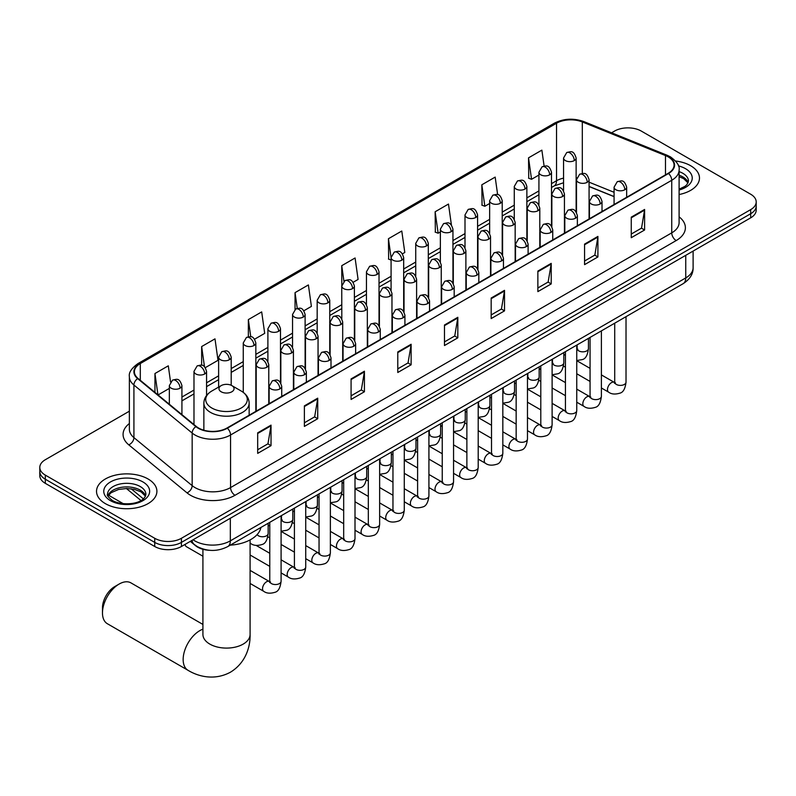 <?xml version="1.0" encoding="UTF-8"?>
<svg xmlns="http://www.w3.org/2000/svg" width="796" height="796" viewBox="0 0 796 796"><rect width="100%" height="100%" fill="white"/><g stroke="black" fill="none" stroke-linecap="round" stroke-linejoin="round"><path stroke-width="1.19" d="M614.074 196.662L589.08 186.553M209.676 550.305A18.865 10.895 180 0 1 195.537 545.688L190.304 541.37M129.37 411.194L45.322 459.72A18.865 10.895 0 0 0 39.8 467.421L39.8 475.64A18.865 10.895 0 0 0 45.322 483.341L154.732 546.504A18.865 10.895 0 0 0 181.418 546.504L750.678 217.845A18.865 10.895 0 0 0 756.2 210.144L756.2 206.035A18.865 10.895 0 0 1 750.678 213.736A18.865 10.895 0 0 0 756.2 206.035L756.2 201.925A18.865 10.895 0 0 0 750.678 194.224L641.268 131.061A18.865 10.895 0 0 0 614.582 131.061L611.577 132.803M39.8 467.421A18.865 10.895 0 0 0 45.322 475.122L154.732 538.285A18.865 10.895 0 0 0 181.418 538.285L181.418 542.394L750.678 213.736L181.418 542.394A18.865 10.895 0 0 1 154.732 542.394A18.865 10.895 0 0 0 181.418 542.394L181.418 546.504M45.322 475.122L45.322 479.232L154.732 542.394L45.322 479.232A18.865 10.895 0 0 1 39.8 471.53A18.865 10.895 0 0 0 45.322 479.232L45.322 483.341M690.639 165.727A30.188 17.432 0 0 0 675.555 161.001A30.188 17.432 0 0 1 690.639 165.727A30.188 17.432 0 0 1 699.475 178.045A30.188 17.432 0 0 0 690.639 165.727M148.056 478.973A30.188 17.432 0 0 0 115.161 475.202A30.188 17.432 0 0 0 96.525 491.301A30.188 17.432 0 0 0 105.361 503.629A30.188 17.432 0 0 0 138.265 507.4A30.188 17.432 0 0 0 156.902 491.301A30.188 17.432 0 0 0 148.056 478.973A30.188 17.432 0 0 0 115.161 475.202A30.188 17.432 0 0 0 96.525 491.301A30.188 17.432 0 0 0 105.361 503.629A30.188 17.432 0 0 0 138.265 507.4A30.188 17.432 0 0 0 156.902 491.301A30.188 17.432 0 0 0 148.056 478.973M668.172 156.862A20.129 11.622 180 0 1 674.073 165.08A20.129 11.622 180 0 1 668.172 173.299L226.999 428.009A20.129 11.622 180 0 1 196.284 426.457L138.036 378.428A20.129 11.622 180 0 1 134.395 371.762A20.129 11.622 180 0 1 140.295 363.553L556.533 123.241A20.129 11.622 180 0 1 582.304 121.937L665.486 155.558A20.129 11.622 180 0 1 668.172 156.862M668.531 156.663A20.626 11.91 0 0 0 665.774 155.32L582.592 121.698A20.626 11.91 0 0 0 556.175 123.032L139.937 363.344A20.626 11.91 0 0 0 137.628 378.598L195.866 426.626A20.626 11.91 0 0 0 227.357 428.208L668.531 173.498A20.626 11.91 0 0 0 668.531 156.663M257.685 432.835L257.685 453.382L271.028 445.67L271.028 425.134L257.685 432.835M257.685 449.73L267.963 443.8L270.978 425.81A5.035 2.905 -120 0 0 271.028 425.134M267.874 443.85L271.028 445.67M304.38 405.87L304.38 426.417L317.723 418.716L317.723 398.169L304.38 405.87M304.38 422.775L314.659 416.835L317.674 398.856A5.035 2.905 -120 0 0 317.723 398.169M314.569 416.895L317.723 418.716M351.076 378.916L351.076 399.453L364.419 391.751L364.419 371.215L351.076 378.916M351.076 395.811L361.354 389.881L364.369 371.891A5.035 2.905 -120 0 0 364.419 371.215M361.265 389.931L364.419 391.751M397.781 351.951L397.781 372.498L411.124 364.797L411.124 344.25L397.781 351.951M397.781 368.846L408.05 362.916L411.064 344.937A5.035 2.905 -120 0 0 411.124 344.25M407.96 362.966L411.124 364.797M631.258 217.149L631.258 237.696L644.601 229.994L644.601 209.447L631.258 217.149M631.258 234.054L641.536 228.114L644.551 210.134A5.035 2.905 -120 0 0 644.601 209.447M641.447 228.173L644.601 229.994M584.562 244.113L584.562 264.65L597.905 256.949L597.905 236.412L584.562 244.113M584.562 261.008L594.841 255.078L597.856 237.089A5.035 2.905 -120 0 0 597.905 236.412M594.751 255.128L597.905 256.949M537.867 271.078L537.867 291.615L551.21 283.913L551.21 263.367L537.867 271.078M537.867 287.973L548.145 282.033L551.16 264.053A5.035 2.905 -120 0 0 551.21 263.367M548.056 282.092L551.21 283.913M491.172 298.032L491.172 318.579L504.515 310.868L504.515 290.331L491.172 298.032M491.172 314.927L501.45 308.997L504.455 291.018A5.035 2.905 -120 0 0 504.515 290.331M501.361 309.047L504.515 310.868M444.476 324.997L444.476 345.534L457.819 337.832L457.819 317.296L444.476 324.997M444.476 341.892L454.755 335.962L457.76 317.972A5.035 2.905 -120 0 0 457.819 317.296M454.665 336.012L457.819 337.832M679.097 194.532A30.188 17.432 0 0 0 699.475 178.045A30.188 17.432 0 0 1 679.097 194.532M181.418 538.285L750.678 209.627A18.865 10.895 0 0 0 756.2 201.925M254.601 339.195L264.7 333.365L261.685 311.903L248.352 319.604L248.352 336.768M205.318 367.643L218.005 360.319L214.99 338.857L201.647 346.559L201.647 365.255M170.553 381.911L168.294 365.822L154.951 373.523L154.951 392.378M402.428 253.844L404.796 252.481L401.781 231.019L388.438 238.72L388.657 259.138M451.422 225.039L448.476 204.055L435.133 211.766L435.352 232.183M497.639 194.642L495.172 177.1L481.829 184.801L482.048 205.219M544.106 166.056L541.867 150.136L528.534 157.837L528.743 178.254M303.873 310.748L311.395 306.4L308.39 284.938L295.047 292.639L295.047 309.465M353.155 282.291L358.091 279.446L355.086 257.984L341.743 265.685L341.812 286.182M341.812 318.748L341.743 286.023M341.743 265.685L343.942 281.326M391.085 260.053L388.438 259.058M388.438 238.72L391.085 257.605A6.288 3.632 0 0 0 392.925 260.163A6.288 3.632 0 0 0 401.821 260.163A6.288 3.632 0 0 0 403.671 257.596C401.114 249.526 398.637 251.128 394.229 252.143A6.288 3.632 60 0 1 397.373 252.461A6.288 3.632 -120 0 1 401.821 260.163M435.133 211.766L438.148 233.228L440.367 231.944M438.148 233.228L435.133 232.094M481.829 184.801L484.844 206.264L489.639 203.497M484.844 206.264L481.829 205.139M528.534 157.837L531.539 179.299L538.922 175.04M531.539 179.299L528.534 178.175M295.047 292.639L297.256 308.4M248.352 319.604L250.76 336.768M201.647 346.559L204.482 366.717M158.056 394.935L169.339 388.418M154.951 373.523L157.946 394.846M102.475 612.93L102.475 607.796A17.293 9.99 -60 0 1 114.704 586.612L119.151 584.045A23.581 13.622 120 0 0 102.475 612.93A23.581 13.622 120 0 0 107.361 623.726L188.035 670.312A23.581 13.622 -60 0 1 184.423 651.407A23.581 13.622 -60 0 1 199.826 630.621A23.581 13.622 -60 0 1 202.92 629.168M221.179 391.781A7.552 4.358 0 0 0 231.845 391.781A7.552 4.358 0 0 0 231.845 385.612L241.218 391.025A20.795 12.01 0 0 1 241.218 408.01A20.795 12.01 0 0 1 211.806 408.01A20.795 12.01 0 0 1 211.806 391.025C206.681 394.07 204.035 398.109 203.866 403.144A22.646 13.074 0 0 0 210.502 412.388A22.646 13.074 0 0 0 235.178 415.223A22.646 13.074 0 0 0 249.148 403.144C248.989 398.109 246.342 394.07 241.218 391.025L231.845 385.612A7.552 4.358 0 0 0 221.179 385.612A7.552 4.358 0 0 0 221.179 391.781M230.263 545.151A34.596 19.97 0 0 0 260.899 527.469M202.92 624.432L130.942 582.881A23.581 13.622 120 0 0 119.151 584.045L114.704 586.612M202.92 556.215L186.364 546.663A5.662 3.264 -60 0 1 185.657 545.957A5.662 3.264 -60 0 1 185.199 544.315M193.07 539.778A25.154 14.527 0 0 0 194.761 540.852A25.154 14.527 0 0 0 230.333 540.852L685.744 277.933A25.154 14.527 0 0 0 693.107 267.655C693.296 273.904 689.973 279.247 683.137 283.684L227.726 546.613A12.577 7.263 60 0 0 230.333 540.852L230.333 518.266M685.744 255.337L685.744 277.933A12.577 7.263 60 0 1 683.137 283.684M192.045 540.365A12.577 8.418 129.5 0 0 194.244 544.454L190.423 541.31M750.678 217.845L750.678 209.627M154.732 546.504L154.732 538.285M131.131 488.774L143.35 498.863M679.097 216.84A31.452 18.159 180 0 1 676.182 240.571L235.009 495.281A6.288 3.632 60 0 1 230.561 487.58L671.734 232.87A25.154 14.527 0 0 0 679.097 222.601L679.097 170.006A25.154 14.527 180 0 1 671.734 180.284A6.288 3.632 -120 0 0 668.531 173.498M235.009 495.281A31.452 18.159 180 0 1 190.533 495.281A31.452 18.159 180 0 1 187.01 492.853L128.763 444.835A31.452 18.159 180 0 1 129.37 423.522M194.98 487.58A25.154 14.527 0 0 0 230.561 487.58L230.561 434.994A25.154 14.527 180 0 1 192.164 433.054L133.917 385.025A25.154 14.527 180 0 1 129.37 376.697L129.37 429.283A25.154 14.527 0 0 0 133.917 437.611L192.164 485.64A25.154 14.527 0 0 0 194.98 487.58M679.097 170.006C679.943 166.085 677.048 161.697 670.431 156.862L667.128 155.26A6.288 2.945 112 0 0 665.774 155.32M667.128 155.26L583.946 121.629C573.528 117.947 563.638 118.475 554.275 123.231A6.288 3.632 60 0 1 556.175 123.032M139.937 363.344A6.288 3.632 -120 0 0 138.036 363.543C131.509 368.24 128.614 372.627 129.37 376.697M137.628 378.598A6.288 4.209 129.5 0 0 133.917 385.025L133.917 437.611A6.288 4.209 -50.5 0 1 128.763 444.835M583.946 121.629A6.288 2.945 112 0 0 582.592 121.698M195.866 426.626A6.288 4.209 129.5 0 0 192.164 433.054L192.164 485.64A6.288 4.209 -50.5 0 1 187.01 492.853M227.357 428.208A6.288 3.632 60 0 1 230.561 434.994L671.734 180.284L671.734 232.87A6.288 3.632 60 0 0 676.182 240.571M140.295 363.553L140.295 380.289M665.486 155.558L665.486 174.851M582.304 121.937L582.304 173.448M614.074 192.294L589.08 182.184M576.772 177.876A20.129 11.622 0 0 0 576.135 177.767M563.558 178.125A20.129 11.622 0 0 0 556.533 180.752L551.499 183.657M556.533 123.241L556.533 180.752A11.323 6.537 60 0 1 554.185 185.936L551.499 187.488M538.922 190.921L526.862 197.886M514.276 205.149L502.216 212.114M489.639 219.368L477.58 226.333M465.003 233.596L452.944 240.561M440.367 247.825L428.308 254.78M415.731 262.043L403.671 269.008M391.085 276.272L379.025 283.237M366.449 290.5L354.389 297.455M341.812 304.719L329.753 311.684M317.176 318.947L305.117 325.912M292.54 333.166L280.481 340.131M267.894 347.394L255.834 354.359M243.258 361.623L231.198 368.578M218.621 375.841L206.562 382.806M193.985 390.07L181.926 397.035M444.476 325.644L457.76 317.972M491.172 298.689L504.455 291.018M537.867 271.725L551.16 264.053M584.562 244.76L597.856 237.089M631.258 217.805L644.551 210.134M397.781 352.608L411.064 344.937M351.076 379.563L364.369 371.891M304.38 406.527L317.674 398.856M257.685 433.482L270.978 425.81M688.142 182.712A19.174 11.064 0 0 0 682.839 176.901A19.174 11.064 0 0 0 679.097 175.219M679.097 189.169L684.898 186.413L686.888 184.662L688.46 181.13A19.174 11.064 0 0 0 682.839 173.299A19.174 11.064 0 0 0 679.097 171.618M679.097 190.025A22.945 13.243 0 0 0 685.515 168.682A22.945 13.243 0 0 0 678.421 165.896M250.093 539.907L250.093 634.472A23.581 13.622 180 0 1 243.188 644.103A23.581 13.622 180 0 1 209.836 644.103A23.581 13.622 180 0 1 202.92 634.472L202.98 635.397M145.559 495.968A19.174 11.064 0 0 0 140.265 490.147A19.174 11.064 0 0 0 121.022 487.411A19.174 11.064 0 0 0 107.858 495.968M140.265 486.555A19.174 11.064 0 0 0 119.38 484.157A19.174 11.064 0 0 0 107.54 494.386C106.535 494.973 108.147 497.002 112.375 500.485C122.226 506.246 144.146 504.634 145.887 494.386A19.174 11.064 0 0 0 140.265 486.555M110.485 500.664A22.945 13.243 0 0 0 142.932 500.664A22.945 13.243 0 0 0 142.932 481.938A22.945 13.243 0 0 0 110.485 481.938A22.945 13.243 0 0 0 110.485 500.664M624.81 189.756A6.288 3.632 0 0 0 626.661 187.189C624.104 179.12 621.626 180.732 617.218 181.737A6.288 3.632 60 0 1 620.363 182.055A6.288 3.632 -120 0 1 624.81 189.756A6.288 3.632 0 0 1 615.915 189.756A6.288 3.632 0 0 1 614.074 187.189L617.218 181.737M601.388 387.98L608.642 392.159A5.662 3.264 -60 0 1 607.776 387.632A5.662 3.264 -60 0 1 611.467 382.637A5.662 3.264 -60 0 1 611.726 382.508A5.662 3.264 -60 0 1 614.303 382.359L601.388 374.906M615.029 382.926L614.522 383.354L614.711 382.13A5.662 3.264 -0 0 0 616.363 384.438A5.662 3.264 -0 0 0 624.114 384.577A5.662 3.264 -0 0 0 626.024 382.13C625.248 388.697 623.218 392.368 619.925 393.144C615.189 394.577 611.428 394.259 608.642 392.159M600.174 203.985A6.288 3.632 0 0 0 602.015 201.418C599.468 193.348 596.98 194.95 592.582 195.965A6.288 3.632 60 0 1 595.726 196.274A6.288 3.632 -120 0 1 600.174 203.985A6.288 3.632 0 0 1 591.279 203.985A6.288 3.632 0 0 1 589.438 201.418L592.582 195.965M576.752 402.199L584.005 406.388A5.662 3.264 -60 0 1 583.14 401.851A5.662 3.264 -60 0 1 586.831 396.866A5.662 3.264 -60 0 1 587.09 396.726A5.662 3.264 -60 0 1 589.667 396.587L576.752 389.125M590.393 397.154L589.886 397.572L590.065 396.348A5.662 3.264 -0 0 0 591.726 398.667A5.662 3.264 -0 0 0 599.468 398.806A5.662 3.264 -0 0 0 601.388 396.348C600.612 402.925 598.582 406.597 595.279 407.363C590.552 408.806 586.791 408.477 584.005 406.388M575.538 218.204A6.288 3.632 0 0 0 577.379 215.636C574.831 207.567 572.344 209.179 567.946 210.194A6.288 3.632 60 0 1 571.09 210.502A6.288 3.632 -120 0 1 575.538 218.204A6.288 3.632 0 0 1 566.643 218.204A6.288 3.632 0 0 1 564.802 215.636L567.946 210.194M552.116 416.427L559.369 420.616A5.662 3.264 -60 0 1 558.493 416.079A5.662 3.264 -60 0 1 562.195 411.094A5.662 3.264 -60 0 1 562.444 410.955A5.662 3.264 -60 0 1 565.031 410.806L552.116 403.353M565.757 411.383L565.25 411.801L565.429 410.577A5.662 3.264 -0 0 0 567.09 412.885A5.662 3.264 -0 0 0 574.831 413.025A5.662 3.264 -0 0 0 576.752 410.577C575.976 417.154 573.936 420.825 570.642 421.591C565.916 423.024 562.155 422.706 559.369 420.616M550.902 232.432A6.288 3.632 0 0 0 552.742 229.865C550.185 221.795 547.708 223.397 543.31 224.412A6.288 3.632 60 0 1 546.454 224.731A6.288 3.632 -120 0 1 550.902 232.432A6.288 3.632 0 0 1 542.006 232.432A6.288 3.632 0 0 1 540.166 229.865L543.31 224.412M527.469 430.656L534.723 434.835A5.662 3.264 -60 0 1 533.857 430.298A5.662 3.264 -60 0 1 537.559 425.313A5.662 3.264 -60 0 1 537.807 425.173A5.662 3.264 -60 0 1 540.385 425.034L527.469 417.582M541.121 425.601L540.613 426.019L540.792 424.805A5.662 3.264 -0 0 0 542.454 427.114A5.662 3.264 -0 0 0 550.195 427.253A5.662 3.264 -0 0 0 552.116 424.805C551.339 431.372 549.3 435.044 546.006 435.82C541.28 437.253 537.519 436.924 534.723 434.835M526.265 246.651A6.288 3.632 0 0 0 528.106 244.083C525.549 236.024 523.072 237.626 518.674 238.641A6.288 3.632 60 0 1 521.818 238.949A6.288 3.632 -120 0 1 526.265 246.651A6.288 3.632 0 0 1 517.37 246.651A6.288 3.632 0 0 1 515.519 244.083L518.674 238.641M502.833 444.874L510.087 449.063A5.662 3.264 -60 0 1 509.221 444.526A5.662 3.264 -60 0 1 512.923 439.541A5.662 3.264 -60 0 1 513.171 439.402A5.662 3.264 -60 0 1 515.748 439.263L502.833 431.8M516.475 439.83L515.967 440.248L516.156 439.024A5.662 3.264 -0 0 0 517.808 441.332A5.662 3.264 -0 0 0 525.559 441.481A5.662 3.264 -0 0 0 527.469 439.024C526.703 445.601 524.663 449.272 521.37 450.038C516.634 451.481 512.873 451.153 510.087 449.063M501.619 260.879A6.288 3.632 0 0 0 503.46 258.312C500.913 250.243 498.435 251.854 494.027 252.869A6.288 3.632 60 0 1 497.172 253.178A6.288 3.632 -120 0 1 501.619 260.879A6.288 3.632 0 0 1 492.724 260.879A6.288 3.632 0 0 1 490.883 258.312L494.027 252.869M478.197 459.103L485.451 463.292A5.662 3.264 -60 0 1 484.585 458.755A5.662 3.264 -60 0 1 488.276 453.76A5.662 3.264 -60 0 1 488.535 453.63A5.662 3.264 -60 0 1 491.112 453.481L478.197 446.029M491.838 454.058L491.331 454.476L491.51 453.252A5.662 3.264 -0 0 0 493.172 455.561A5.662 3.264 -0 0 0 500.923 455.7A5.662 3.264 -0 0 0 502.833 453.252C502.057 459.819 500.027 463.491 496.734 464.267C491.998 465.7 488.237 465.381 485.451 463.292M476.983 275.108A6.288 3.632 0 0 0 478.824 272.54C476.277 264.471 473.789 266.073 469.391 267.088A6.288 3.632 60 0 1 472.535 267.406A6.288 3.632 -120 0 1 476.983 275.108A6.288 3.632 0 0 1 468.088 275.108A6.288 3.632 0 0 1 466.247 272.54L469.391 267.088M453.561 473.322L460.814 477.51A5.662 3.264 -60 0 1 459.949 472.973A5.662 3.264 -60 0 1 463.64 467.988A5.662 3.264 -60 0 1 463.899 467.849A5.662 3.264 -60 0 1 466.476 467.71L453.561 460.257M467.202 468.277L466.695 468.695L466.874 467.471A5.662 3.264 -0 0 0 468.536 469.789A5.662 3.264 -0 0 0 476.277 469.929A5.662 3.264 -0 0 0 478.197 467.471C477.421 474.048 475.391 477.719 472.088 478.486C467.361 479.928 463.6 479.6 460.814 477.51M452.347 289.326A6.288 3.632 0 0 0 454.188 286.759C451.64 278.69 449.153 280.301 444.755 281.316A6.288 3.632 60 0 1 447.899 281.625A6.288 3.632 -120 0 1 452.347 289.326A6.288 3.632 0 0 1 443.452 289.326A6.288 3.632 0 0 1 441.611 286.759L444.755 281.316M428.925 487.55L436.178 491.739A5.662 3.264 -60 0 1 435.303 487.202A5.662 3.264 -60 0 1 439.004 482.217A5.662 3.264 -60 0 1 439.253 482.077A5.662 3.264 -60 0 1 441.83 481.928L428.925 474.476M442.566 482.505L442.059 482.923L442.238 481.699A5.662 3.264 -0 0 0 443.899 484.008A5.662 3.264 -0 0 0 451.64 484.147A5.662 3.264 -0 0 0 453.561 481.699C452.785 488.276 450.745 491.948 447.452 492.714C442.725 494.157 438.964 493.828 436.178 491.739M427.711 303.555A6.288 3.632 0 0 0 429.551 300.988C426.994 292.918 424.517 294.53 420.119 295.535A6.288 3.632 60 0 1 423.263 295.853A6.288 3.632 -120 0 1 427.711 303.555A6.288 3.632 0 0 1 418.815 303.555A6.288 3.632 0 0 1 416.975 300.988L420.119 295.535M404.278 501.779L411.532 505.957A5.662 3.264 -60 0 1 410.666 501.43A5.662 3.264 -60 0 1 414.368 496.435A5.662 3.264 -60 0 1 414.616 496.306A5.662 3.264 -60 0 1 417.194 496.157L404.278 488.704M417.92 496.724L417.422 497.152L417.601 495.928A5.662 3.264 -0 0 0 419.263 498.236A5.662 3.264 -0 0 0 427.004 498.376A5.662 3.264 -0 0 0 428.925 495.928C428.149 502.495 426.109 506.166 422.815 506.943C418.089 508.375 414.328 508.047 411.532 505.957M403.075 317.783A6.288 3.632 0 0 0 404.915 315.206C402.358 307.147 399.881 308.749 395.483 309.763A6.288 3.632 60 0 1 398.627 310.072A6.288 3.632 -120 0 1 403.075 317.783A6.288 3.632 0 0 1 394.179 317.783A6.288 3.632 0 0 1 392.329 315.206L395.483 309.763M379.642 515.997L386.896 520.186A5.662 3.264 -60 0 1 386.03 515.649A5.662 3.264 -60 0 1 389.732 510.664A5.662 3.264 -60 0 1 389.98 510.525A5.662 3.264 -60 0 1 392.557 510.385L379.642 502.923M393.284 510.952L392.776 511.37L392.965 510.146A5.662 3.264 -0 0 0 394.617 512.465A5.662 3.264 -0 0 0 402.368 512.604A5.662 3.264 -0 0 0 404.278 510.146C403.502 516.723 401.473 520.395 398.179 521.161C393.443 522.604 389.682 522.275 386.896 520.186M378.428 332.002A6.288 3.632 0 0 0 380.269 329.435C377.722 321.365 375.244 322.977 370.837 323.992A6.288 3.632 60 0 1 373.981 324.3A6.288 3.632 -120 0 1 378.428 332.002A6.288 3.632 0 0 1 369.533 332.002A6.288 3.632 0 0 1 367.692 329.435L370.837 323.992M355.006 530.226L362.26 534.414A5.662 3.264 -60 0 1 361.394 529.877A5.662 3.264 -60 0 1 365.085 524.892A5.662 3.264 -60 0 1 365.344 524.753A5.662 3.264 -60 0 1 367.921 524.604L355.006 517.151M368.647 525.181L368.14 525.599L368.319 524.375A5.662 3.264 -0 0 0 369.981 526.683A5.662 3.264 -0 0 0 377.732 526.823A5.662 3.264 -0 0 0 379.642 524.375C378.866 530.952 376.836 534.623 373.543 535.39C368.807 536.822 365.046 536.504 362.26 534.414M353.792 346.23A6.288 3.632 0 0 0 355.633 343.663C353.086 335.594 350.598 337.196 346.2 338.21A6.288 3.632 60 0 1 349.345 338.529A6.288 3.632 -120 0 1 353.792 346.23A6.288 3.632 0 0 1 344.897 346.23A6.288 3.632 0 0 1 343.056 343.663L346.2 338.21M330.37 544.444L337.623 548.633A5.662 3.264 -60 0 1 336.758 544.096A5.662 3.264 -60 0 1 340.449 539.111A5.662 3.264 -60 0 1 340.698 538.972A5.662 3.264 -60 0 1 343.285 538.832L330.37 531.38M344.011 539.399L343.504 539.817L343.683 538.603A5.662 3.264 -0 0 0 345.345 540.912A5.662 3.264 -0 0 0 353.086 541.051A5.662 3.264 -0 0 0 355.006 538.603C354.23 545.17 352.19 548.842 348.897 549.618C344.171 551.051 340.409 550.723 337.623 548.633M329.156 360.449A6.288 3.632 0 0 0 330.997 357.882C328.45 349.822 325.962 351.424 321.564 352.439A6.288 3.632 60 0 1 324.708 352.747A6.288 3.632 -120 0 1 329.156 360.449A6.288 3.632 0 0 1 320.261 360.449A6.288 3.632 0 0 1 318.42 357.882L321.564 352.439M305.734 558.673L312.987 562.862A5.662 3.264 -60 0 1 312.112 558.324A5.662 3.264 -60 0 1 315.813 553.339A5.662 3.264 -60 0 1 316.062 553.2A5.662 3.264 -60 0 1 318.639 553.061L305.734 545.598M319.375 553.628L318.868 554.046L319.047 552.822A5.662 3.264 -0 0 0 320.708 555.13A5.662 3.264 -0 0 0 328.45 555.28A5.662 3.264 -0 0 0 330.37 552.822C329.594 559.399 327.554 563.07 324.261 563.837C319.534 565.279 315.773 564.951 312.987 562.862M304.52 374.677A6.288 3.632 0 0 0 306.361 372.11C303.803 364.041 301.326 365.653 296.928 366.667A6.288 3.632 60 0 1 300.072 366.976A6.288 3.632 -120 0 1 304.52 374.677A6.288 3.632 0 0 1 295.624 374.677A6.288 3.632 0 0 1 293.784 372.11L296.928 366.667M281.087 572.901L288.341 577.09A5.662 3.264 -60 0 1 287.475 572.553A5.662 3.264 -60 0 1 291.177 567.558A5.662 3.264 -60 0 1 291.426 567.429A5.662 3.264 -60 0 1 294.003 567.279L281.087 559.827M294.729 567.856L294.231 568.274L294.411 567.05A5.662 3.264 -0 0 0 296.062 569.359A5.662 3.264 -0 0 0 303.813 569.498A5.662 3.264 -0 0 0 305.734 567.05C304.958 573.617 302.918 577.289 299.624 578.065C294.888 579.498 291.137 579.18 288.341 577.09M279.884 388.906A6.288 3.632 0 0 0 281.724 386.339C279.167 378.269 276.69 379.871 272.292 380.886A6.288 3.632 60 0 1 275.436 381.194A6.288 3.632 -120 0 1 279.884 388.906A6.288 3.632 0 0 1 270.988 388.906A6.288 3.632 0 0 1 269.138 386.339L272.292 380.886M250.093 583.448L263.705 591.309A5.662 3.264 -60 0 1 262.839 586.771A5.662 3.264 -60 0 1 266.541 581.786A5.662 3.264 -60 0 1 266.789 581.647A5.662 3.264 -60 0 1 269.366 581.508L250.093 570.384M270.093 582.075L269.585 582.493L269.774 581.269A5.662 3.264 -0 0 0 271.426 583.587A5.662 3.264 -0 0 0 279.177 583.727A5.662 3.264 -0 0 0 281.087 581.269C280.311 587.846 278.282 591.518 274.988 592.284C270.252 593.726 266.491 593.398 263.705 591.309M587.229 182.284A6.288 3.632 0 0 0 589.08 179.717C586.523 171.647 584.045 173.259 579.637 174.274A6.288 3.632 60 0 1 582.791 174.583A6.288 3.632 -120 0 1 587.229 182.284A6.288 3.632 0 0 1 578.344 182.284A6.288 3.632 0 0 1 576.493 179.717L579.637 174.274M577.448 349.374L576.941 349.792L577.13 348.568A5.662 3.264 -0 0 0 578.782 350.877A5.662 3.264 -0 0 0 586.533 351.016A5.662 3.264 -0 0 0 588.443 348.568C587.667 355.135 585.637 358.807 582.344 359.583L576.752 360.518M562.593 196.512A6.288 3.632 0 0 0 564.434 193.945C561.886 185.876 559.409 187.478 555.001 188.493A6.288 3.632 60 0 1 558.145 188.801A6.288 3.632 -120 0 1 562.593 196.512A6.288 3.632 0 0 1 553.698 196.512A6.288 3.632 0 0 1 551.857 193.945L555.001 188.493M552.812 363.593L552.305 364.011L552.484 362.787A5.662 3.264 -0 0 0 554.145 365.105A5.662 3.264 -0 0 0 561.896 365.245A5.662 3.264 -0 0 0 563.807 362.787C563.031 369.364 561.001 373.035 557.697 373.802L552.116 374.747M537.957 210.731A6.288 3.632 0 0 0 539.797 208.164C537.25 200.094 534.763 201.706 530.365 202.721A6.288 3.632 60 0 1 533.509 203.03A6.288 3.632 -120 0 1 537.957 210.731A6.288 3.632 0 0 1 529.061 210.731A6.288 3.632 0 0 1 527.221 208.164L530.365 202.721M528.176 377.821L527.668 378.239L527.847 377.015A5.662 3.264 -0 0 0 529.509 379.324A5.662 3.264 -0 0 0 537.25 379.463A5.662 3.264 -0 0 0 539.171 377.015C538.394 383.592 536.355 387.264 533.061 388.03L527.469 388.965M513.32 224.96A6.288 3.632 0 0 0 515.161 222.392C512.614 214.323 510.127 215.925 505.729 216.94A6.288 3.632 60 0 1 508.873 217.258A6.288 3.632 -120 0 1 513.32 224.96A6.288 3.632 0 0 1 504.425 224.96A6.288 3.632 0 0 1 502.584 222.392L505.729 216.94M503.54 392.05L503.032 392.468L503.211 391.244A5.662 3.264 -0 0 0 504.873 393.552A5.662 3.264 -0 0 0 512.614 393.692A5.662 3.264 -0 0 0 514.534 391.244C513.758 397.811 511.719 401.483 508.425 402.259L502.833 403.194M488.684 239.178A6.288 3.632 0 0 0 490.525 236.611C487.968 228.551 485.49 230.153 481.092 231.168A6.288 3.632 60 0 1 484.237 231.477A6.288 3.632 -120 0 1 488.684 239.178A6.288 3.632 0 0 1 479.789 239.178A6.288 3.632 0 0 1 477.948 236.611L481.092 231.168M478.894 406.268L478.396 406.686L478.575 405.462A5.662 3.264 -0 0 0 480.227 407.781A5.662 3.264 -0 0 0 487.978 407.92A5.662 3.264 -0 0 0 489.898 405.462C489.122 412.039 487.082 415.711 483.789 416.477L478.197 417.422M464.038 253.407A6.288 3.632 0 0 0 465.889 250.839C463.332 242.77 460.854 244.382 456.446 245.397A6.288 3.632 60 0 1 459.6 245.705A6.288 3.632 -120 0 1 464.038 253.407A6.288 3.632 0 0 1 455.153 253.407A6.288 3.632 0 0 1 453.302 250.839L456.446 245.397M454.257 420.497L453.75 420.915L453.939 419.691A5.662 3.264 -0 0 0 455.591 421.999A5.662 3.264 -0 0 0 463.342 422.139A5.662 3.264 -0 0 0 465.252 419.691C464.476 426.268 462.446 429.94 459.153 430.706L453.561 431.641M439.402 267.635A6.288 3.632 0 0 0 441.243 265.068C438.695 256.999 436.218 258.6 431.81 259.615A6.288 3.632 60 0 1 434.954 259.934A6.288 3.632 -120 0 1 439.402 267.635A6.288 3.632 0 0 1 430.507 267.635A6.288 3.632 0 0 1 428.666 265.068L431.81 259.615M429.621 434.715L429.114 435.133L429.293 433.92A5.662 3.264 -0 0 0 430.954 436.228A5.662 3.264 -0 0 0 438.705 436.367A5.662 3.264 -0 0 0 440.616 433.92C439.84 440.486 437.81 444.158 434.507 444.934L428.925 445.869M414.766 281.854A6.288 3.632 0 0 0 416.606 279.287C414.059 271.217 411.572 272.829 407.174 273.844A6.288 3.632 60 0 1 410.318 274.152A6.288 3.632 -120 0 1 414.766 281.854A6.288 3.632 0 0 1 405.87 281.854A6.288 3.632 0 0 1 404.03 279.287L407.174 273.844M404.985 448.944L404.477 449.362L404.657 448.138A5.662 3.264 -0 0 0 406.318 450.446A5.662 3.264 -0 0 0 414.059 450.596A5.662 3.264 -0 0 0 415.98 448.138C415.204 454.715 413.164 458.387 409.87 459.153L404.278 460.098M390.13 296.082A6.288 3.632 0 0 0 391.97 293.515C389.413 285.446 386.936 287.058 382.538 288.072A6.288 3.632 60 0 1 385.682 288.381A6.288 3.632 -120 0 1 390.13 296.082A6.288 3.632 0 0 1 381.234 296.082A6.288 3.632 0 0 1 379.394 293.515L382.538 288.072M380.349 463.173L379.841 463.59L380.02 462.367A5.662 3.264 -0 0 0 381.682 464.675A5.662 3.264 -0 0 0 389.423 464.814A5.662 3.264 -0 0 0 391.343 462.367C390.567 468.934 388.528 472.605 385.234 473.381L379.642 474.316M365.493 310.311A6.288 3.632 0 0 0 367.334 307.744C364.777 299.674 362.299 301.276 357.901 302.291A6.288 3.632 60 0 1 361.046 302.599A6.288 3.632 -120 0 1 365.493 310.311A6.288 3.632 0 0 1 356.598 310.311A6.288 3.632 0 0 1 354.757 307.744L357.901 302.291M355.703 477.391L355.205 477.809L355.384 476.585A5.662 3.264 -0 0 0 357.036 478.903A5.662 3.264 -0 0 0 364.787 479.043A5.662 3.264 -0 0 0 366.707 476.585C365.931 483.162 363.891 486.834 360.598 487.6L355.006 488.545M340.847 324.529A6.288 3.632 0 0 0 342.698 321.962C340.141 313.893 337.663 315.505 333.255 316.519A6.288 3.632 60 0 1 336.4 316.828A6.288 3.632 -120 0 1 340.847 324.529A6.288 3.632 0 0 1 331.962 324.529A6.288 3.632 0 0 1 330.111 321.962L333.255 316.519M331.066 491.62L330.559 492.037L330.748 490.814A5.662 3.264 -0 0 0 332.4 493.122A5.662 3.264 -0 0 0 340.151 493.261A5.662 3.264 -0 0 0 342.061 490.814C341.285 497.391 339.255 501.062 335.962 501.828L330.37 502.764M316.211 338.758A6.288 3.632 0 0 0 318.052 336.191C315.505 328.121 313.027 329.723 308.619 330.738A6.288 3.632 60 0 1 311.763 331.056A6.288 3.632 -120 0 1 316.211 338.758A6.288 3.632 0 0 1 307.316 338.758A6.288 3.632 0 0 1 305.475 336.191L308.619 330.738M306.43 505.848L305.923 506.266L306.102 505.042A5.662 3.264 -0 0 0 307.763 507.35A5.662 3.264 -0 0 0 315.514 507.49A5.662 3.264 -0 0 0 317.425 505.042C316.649 511.609 314.619 515.281 311.316 516.057L305.734 516.992M291.575 352.976A6.288 3.632 0 0 0 293.416 350.409C290.868 342.35 288.381 343.952 283.983 344.966A6.288 3.632 60 0 1 287.127 345.275A6.288 3.632 -120 0 1 291.575 352.976A6.288 3.632 0 0 1 282.68 352.976A6.288 3.632 0 0 1 280.839 350.409L283.983 344.966M281.794 520.067L281.286 520.485L281.466 519.261A5.662 3.264 -0 0 0 283.127 521.579A5.662 3.264 -0 0 0 290.868 521.718A5.662 3.264 -0 0 0 292.789 519.261C292.013 525.838 289.973 529.509 286.679 530.275L281.087 531.221M266.939 367.205A6.288 3.632 0 0 0 268.779 364.638C266.222 356.568 263.745 358.18 259.347 359.195A6.288 3.632 60 0 1 262.491 359.503A6.288 3.632 -120 0 1 266.939 367.205A6.288 3.632 0 0 1 258.043 367.205A6.288 3.632 0 0 1 256.203 364.638L259.347 359.195M257.148 534.574A5.662 3.264 -0 0 0 258.491 535.798A5.662 3.264 -0 0 0 266.232 535.937A5.662 3.264 -0 0 0 268.152 533.489C267.376 540.066 265.337 543.738 262.043 544.504C257.317 545.947 253.556 545.618 250.76 543.529A5.662 3.264 -60 0 1 250.093 542.892M574.294 160.583A6.288 3.632 0 0 0 576.135 158.016C573.578 149.956 571.1 151.558 566.702 152.573A6.288 3.632 60 0 1 569.846 152.882A6.288 3.632 -120 0 1 574.294 160.583A6.288 3.632 0 0 1 565.399 160.583A6.288 3.632 0 0 1 563.558 158.016L566.702 152.573M549.658 174.812A6.288 3.632 0 0 0 551.499 172.244C548.942 164.175 546.464 165.787 542.066 166.802A6.288 3.632 60 0 1 545.21 167.11A6.288 3.632 -120 0 1 549.658 174.812A6.288 3.632 0 0 1 540.763 174.812A6.288 3.632 0 0 1 538.922 172.244L542.066 166.802M525.012 189.04A6.288 3.632 0 0 0 526.862 186.473C524.305 178.404 521.828 180.005 517.42 181.02A6.288 3.632 60 0 1 520.564 181.339A6.288 3.632 -120 0 1 525.012 189.04A6.288 3.632 0 0 1 516.116 189.04A6.288 3.632 0 0 1 514.276 186.473L517.42 181.02M500.376 203.259A6.288 3.632 0 0 0 502.216 200.691C499.669 192.622 497.182 194.234 492.784 195.249A6.288 3.632 60 0 1 495.928 195.557A6.288 3.632 -120 0 1 500.376 203.259A6.288 3.632 0 0 1 491.48 203.259A6.288 3.632 0 0 1 489.639 200.691L492.784 195.249M475.739 217.487A6.288 3.632 0 0 0 477.58 214.92C475.033 206.851 472.545 208.462 468.147 209.467A6.288 3.632 60 0 1 471.292 209.786A6.288 3.632 -120 0 1 475.739 217.487A6.288 3.632 0 0 1 466.844 217.487A6.288 3.632 0 0 1 465.003 214.92L468.147 209.467M451.103 231.716A6.288 3.632 0 0 0 452.944 229.139C450.387 221.079 447.909 222.681 443.511 223.696A6.288 3.632 60 0 1 446.655 224.004A6.288 3.632 -120 0 1 451.103 231.716A6.288 3.632 0 0 1 442.208 231.716A6.288 3.632 0 0 1 440.367 229.139L443.511 223.696M426.467 245.934A6.288 3.632 0 0 0 428.308 243.367C425.751 235.298 423.273 236.909 418.875 237.924A6.288 3.632 60 0 1 422.019 238.233A6.288 3.632 -120 0 1 426.467 245.934A6.288 3.632 0 0 1 417.572 245.934A6.288 3.632 0 0 1 415.731 243.367L418.875 237.924M377.185 274.381A6.288 3.632 0 0 0 379.025 271.814C376.478 263.755 373.991 265.357 369.593 266.371A6.288 3.632 60 0 1 372.737 266.68A6.288 3.632 -120 0 1 377.185 274.381A6.288 3.632 0 0 1 368.289 274.381A6.288 3.632 0 0 1 366.449 271.814L369.593 266.371M352.548 288.61A6.288 3.632 0 0 0 354.389 286.043C351.842 277.973 349.354 279.585 344.957 280.6A6.288 3.632 60 0 1 348.101 280.908A6.288 3.632 -120 0 1 352.548 288.61A6.288 3.632 0 0 1 343.653 288.61A6.288 3.632 0 0 1 341.812 286.043L344.957 280.6M327.912 302.838A6.288 3.632 0 0 0 329.753 300.271C327.196 292.202 324.718 293.804 320.32 294.819A6.288 3.632 60 0 1 323.465 295.127A6.288 3.632 -120 0 1 327.912 302.838A6.288 3.632 0 0 1 319.017 302.838A6.288 3.632 0 0 1 317.176 300.271L320.32 294.819M303.276 317.057A6.288 3.632 0 0 0 305.117 314.49C302.56 306.42 300.082 308.032 295.684 309.047A6.288 3.632 60 0 1 298.828 309.355A6.288 3.632 -120 0 1 303.276 317.057A6.288 3.632 0 0 1 294.381 317.057A6.288 3.632 0 0 1 292.54 314.49L295.684 309.047M278.63 331.285A6.288 3.632 0 0 0 280.481 328.718C277.923 320.649 275.446 322.261 271.038 323.266A6.288 3.632 60 0 1 274.182 323.584A6.288 3.632 -120 0 1 278.63 331.285A6.288 3.632 0 0 1 269.735 331.285A6.288 3.632 0 0 1 267.894 328.718L271.038 323.266M253.994 345.514A6.288 3.632 0 0 0 255.834 342.937C253.287 334.877 250.8 336.479 246.402 337.494A6.288 3.632 60 0 1 249.546 337.803A6.288 3.632 -120 0 1 253.994 345.514A6.288 3.632 0 0 1 245.098 345.514A6.288 3.632 0 0 1 243.258 342.937L246.402 337.494M229.357 359.732A6.288 3.632 0 0 0 231.198 357.165C228.651 349.096 226.163 350.708 221.766 351.723A6.288 3.632 60 0 1 224.91 352.031A6.288 3.632 -120 0 1 229.357 359.732A6.288 3.632 0 0 1 220.462 359.732A6.288 3.632 0 0 1 218.621 357.165L221.766 351.723M204.721 373.961A6.288 3.632 0 0 0 206.562 371.394C204.005 363.324 201.527 364.926 197.129 365.941A6.288 3.632 60 0 1 200.274 366.26A6.288 3.632 -120 0 1 204.721 373.961A6.288 3.632 0 0 1 195.826 373.961A6.288 3.632 0 0 1 193.985 371.394L197.129 365.941M180.085 388.179A6.288 3.632 0 0 0 181.926 385.612C179.369 377.553 176.891 379.155 172.493 380.17A6.288 3.632 60 0 1 175.637 380.478A6.288 3.632 -120 0 1 180.085 388.179A6.288 3.632 0 0 1 171.19 388.179A6.288 3.632 0 0 1 169.339 385.612L172.493 380.17M227.726 546.613C217.606 551.698 207.487 551.698 197.358 546.613L194.244 544.454M693.107 267.655L693.107 251.078M140.962 500.525L126.385 488.505M554.275 123.231L138.036 363.543M563.558 182.752L554.185 185.936M538.922 194.751L526.862 201.716M514.276 208.98L502.216 215.935M489.639 223.198L477.58 230.163M465.003 237.427L452.944 244.392M440.367 251.655L428.308 258.61M415.731 265.874L403.671 272.839M391.085 280.102L379.025 287.058M366.449 294.321L354.389 301.286M341.812 308.55L329.753 315.514M317.176 322.778L305.117 329.733M292.54 336.997L280.481 343.962M267.894 351.225L255.834 358.19M243.258 365.444L231.198 372.409M218.621 379.672L206.562 386.637M193.985 393.901L181.926 400.856M614.074 196.522L589.08 186.423M688.043 182.931L683.625 178.622L679.097 176.682M250.093 634.472C250.412 646.322 246.014 662.67 230.492 672.172C214.502 680.869 198.134 676.51 188.035 670.312M249.148 415.214L249.148 403.144M203.866 430.208L203.866 403.144M221.179 385.612L211.806 391.025M202.92 549.29L202.92 634.472M145.469 496.177L141.051 491.878L134.305 489.331L126.693 488.505L118.584 489.46L111.012 492.754L107.957 496.177M615.447 382.816L614.303 382.359M626.024 316.659L626.024 382.13M626.661 197.269L626.661 187.189M590.065 381.443L576.752 373.752M565.429 367.215L563.468 366.08M614.711 323.196L614.711 382.13M614.074 204.532L614.074 187.189M590.065 368.369L576.752 360.678M590.811 397.035L589.667 396.587M601.388 330.887L601.388 396.348M602.015 211.497L602.015 201.418M565.429 395.662L552.116 387.98M540.792 381.443L538.832 380.309M590.065 337.424L590.065 396.348M589.438 218.751L589.438 201.418M565.429 382.597L552.116 374.906M566.175 411.263L565.031 410.806M576.752 345.106L576.752 410.577M577.379 225.716L577.379 215.636M540.792 409.89L527.469 402.199M516.156 395.662L514.196 394.537M565.429 351.643L565.429 410.577M564.802 232.979L564.802 215.636M540.792 396.816L527.469 389.125M541.539 425.492L540.385 425.034M552.116 359.334L552.116 424.805M552.742 239.944L552.742 229.865M516.156 424.119L502.833 416.427M491.51 409.89L489.56 408.756M540.792 365.871L540.792 424.805M540.166 247.208L540.166 229.865M516.156 411.044L502.833 403.353M516.903 439.71L515.748 439.263M527.469 373.563L527.469 439.024M528.106 254.163L528.106 244.083M491.51 438.337L478.197 430.656M466.874 424.119L464.914 422.984M516.156 380.1L516.156 439.024M515.519 261.426L515.519 244.083M491.51 425.263L478.197 417.582M492.256 453.939L491.112 453.481M502.833 387.781L502.833 453.252M503.46 268.391L503.46 258.312M466.874 452.566L453.561 444.874M442.238 438.337L440.278 437.213M491.51 394.319L491.51 453.252M490.883 275.655L490.883 258.312M466.874 439.491L453.561 431.8M467.62 468.157L466.476 467.71M478.197 402.01L478.197 467.471M478.824 282.62L478.824 272.54M442.238 466.784L428.925 459.103M417.601 452.566L415.641 451.431M466.874 408.547L466.874 467.471M466.247 289.883L466.247 272.54M442.238 453.72L428.925 446.029M442.984 482.386L441.83 481.928M453.561 416.238L453.561 481.699M454.188 296.838L454.188 286.759M417.601 481.013L404.278 473.322M392.965 466.784L391.005 465.66M442.238 422.766L442.238 481.699M441.611 304.102L441.611 286.759M417.601 467.939L404.278 460.257M418.348 496.614L417.194 496.157M428.925 430.457L428.925 495.928M429.551 311.067L429.551 300.988M392.965 495.241L379.642 487.55M368.319 481.013L366.369 479.879M417.601 436.994L417.601 495.928M416.975 318.33L416.975 300.988M392.965 482.167L379.642 474.476M393.712 510.833L392.557 510.385M404.278 444.685L404.278 510.146M404.915 325.295L404.915 315.206M368.319 509.46L355.006 501.779M343.683 495.241L341.723 494.107M392.965 451.223L392.965 510.146M392.329 332.549L392.329 315.206M368.319 496.396L355.006 488.704M369.065 525.062L367.921 524.604M379.642 458.904L379.642 524.375M380.269 339.514L380.269 329.435M343.683 523.688L330.37 515.997M319.047 509.46L317.087 508.336M368.319 465.441L368.319 524.375M367.692 346.777L367.692 329.435M343.683 510.614L330.37 502.923M344.429 539.29L343.285 538.832M355.006 473.132L355.006 538.603M355.633 353.742L355.633 343.663M319.047 537.917L305.734 530.226M294.411 523.688L292.45 522.554M343.683 479.67L343.683 538.603M343.056 361.006L343.056 343.663M319.047 524.843L305.734 517.151M319.793 553.509L318.639 553.061M330.37 487.361L330.37 552.822M330.997 367.961L330.997 357.882M294.411 552.135L281.087 544.444M269.774 537.917L267.814 536.783M319.047 493.898L319.047 552.822M318.42 375.224L318.42 357.882M294.411 539.061L281.087 531.38M295.157 567.737L294.003 567.279M305.734 501.579L305.734 567.05M306.361 382.189L306.361 372.11M269.774 566.364L250.093 555.001M294.411 508.117L294.411 567.05M293.784 389.453L293.784 372.11M269.774 553.29L256.113 545.399M270.521 581.956L269.366 581.508M281.087 515.808L281.087 581.269M281.724 396.418L281.724 386.339M269.774 522.345L269.774 581.269M269.138 403.681L269.138 386.339M184.791 544.554L185.657 545.957M577.876 349.255L576.722 348.797M588.443 338.36L588.443 348.568M589.08 218.96L589.08 179.717M577.13 344.897L577.13 348.568M565.429 355.354L563.807 354.419M576.493 212.423L576.493 179.717M553.23 363.483L552.086 363.026M563.807 352.578L563.807 362.787M564.434 233.188L564.434 193.945M552.484 359.115L552.484 362.787M540.792 369.573L539.171 368.638M551.857 226.651L551.857 193.945M528.594 377.702L527.45 377.254M539.171 366.807L539.171 377.015M539.797 247.417L539.797 208.164M527.847 373.344L527.847 377.015M516.156 383.801L514.534 382.866M527.221 240.87L527.221 208.164M503.958 391.93L502.803 391.473M514.534 381.035L514.534 391.244M515.161 261.635L515.161 222.392M503.211 387.572L503.211 391.244M491.51 398.03L489.898 397.095M502.584 255.098L502.584 222.392M479.321 406.149L478.167 405.701M489.898 395.254L489.898 405.462M490.525 275.864L490.525 236.611M478.575 401.791L478.575 405.462M466.874 412.248L465.252 411.313M477.948 269.327L477.948 236.611M454.685 420.378L453.531 419.92M465.252 409.482L465.252 419.691M465.889 290.092L465.889 250.839M453.939 416.019L453.939 419.691M442.238 426.477L440.616 425.542M453.302 283.545L453.302 250.839M430.039 434.606L428.895 434.148M440.616 423.701L440.616 433.92M441.243 304.311L441.243 265.068M429.293 430.238L429.293 433.92M417.601 440.705L415.98 439.77M428.666 297.774L428.666 265.068M405.403 448.825L404.259 448.377M415.98 437.929L415.98 448.138M416.606 318.539L416.606 279.287M404.657 444.466L404.657 448.138M392.965 454.924L391.343 453.989M404.03 312.002L404.03 279.287M380.767 463.053L379.612 462.595M391.343 452.158L391.343 462.367M391.97 332.758L391.97 293.515M380.02 458.695L380.02 462.367M368.319 469.152L366.707 468.217M379.394 326.221L379.394 293.515M356.13 477.282L354.976 476.824M366.707 466.376L366.707 476.585M367.334 346.986L367.334 307.744M355.384 472.914L355.384 476.585M343.683 483.371L342.061 482.436M354.757 340.449L354.757 307.744M331.494 491.5L330.34 491.052M342.061 480.605L342.061 490.814M342.698 361.215L342.698 321.962M330.748 487.142L330.748 490.814M319.047 497.6L317.425 496.664M330.111 354.668L330.111 321.962M306.848 505.729L305.704 505.271M317.425 494.833L317.425 505.042M318.052 375.433L318.052 336.191M306.102 501.371L306.102 505.042M294.411 511.828L292.789 510.893M305.475 368.896L305.475 336.191M282.212 519.947L281.068 519.499M292.789 509.052L292.789 519.261M293.416 389.662L293.416 350.409M281.466 515.589L281.466 519.261M269.774 526.047L268.152 525.111M280.839 383.125L280.839 350.409M268.152 523.28L268.152 533.489M268.779 403.89L268.779 364.638M250.76 543.529L250.093 543.141M256.203 411.144L256.203 364.638M576.135 211.885L576.135 158.016M563.558 190.732L563.558 158.016M551.499 226.104L551.499 172.244M538.922 204.95L538.922 172.244M526.862 240.332L526.862 186.473M514.276 219.179L514.276 186.473M502.216 254.551L502.216 200.691M489.639 233.407L489.639 200.691M477.58 268.779L477.58 214.92M465.003 247.626L465.003 214.92M452.944 283.008L452.944 229.139M440.367 261.854L440.367 229.139M428.308 297.226L428.308 243.367M415.731 276.073L415.731 243.367M403.671 311.455L403.671 257.596M391.085 290.301L391.085 257.596L394.229 252.143M379.025 325.683L379.025 271.814M366.449 304.53L366.449 271.814M354.389 339.902L354.389 286.043M329.753 354.13L329.753 300.271M317.176 332.977L317.176 300.271M305.117 368.349L305.117 314.49M292.54 347.205L292.54 314.49M280.481 382.577L280.481 328.718M267.894 361.424L267.894 328.718M255.834 410.726L255.834 342.937M243.258 392.368L243.258 342.937M231.198 385.284L231.198 357.165M218.621 387.095L218.621 357.165M206.562 395.503L206.562 371.394M193.985 424.557L193.985 371.394M181.926 414.616L181.926 385.612M108.525 495.182L123.251 503.689M169.339 404.249L169.339 385.612"/></g></svg>
